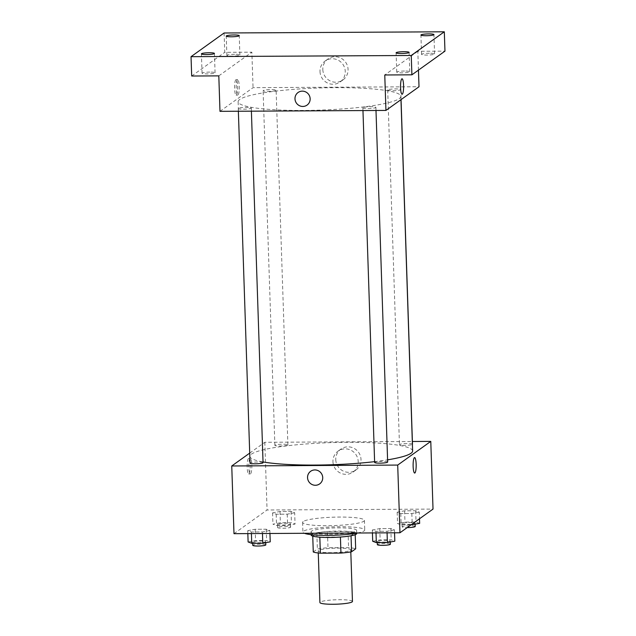 <?xml version="1.0" encoding="UTF-8"?>
<svg xmlns="http://www.w3.org/2000/svg" width="636" height="636" viewBox="0 0 636 636"><rect width="100%" height="100%" fill="white"/><g stroke="black" fill="none" stroke-linecap="round" stroke-linejoin="round"><path stroke-width="0.48" stroke-dasharray="3.18 2.39" d="M352.455 601.449A16.282 2.218 -1.9 0 0 337.74 599.732A16.282 2.218 -1.9 0 0 320.226 602.069A16.282 2.218 -1.9 0 0 319.908 602.523M318.509 550.49A16.282 2.218 -1.9 0 0 318.199 550.943A16.282 2.218 -1.9 0 0 334.544 552.612A16.282 2.218 -1.9 0 0 350.738 549.862A16.282 2.218 -1.9 0 0 336.031 548.145A16.282 2.218 -1.9 0 0 318.509 550.49M340.419 537.046L340.411 536.959A22.18 3.021 -1.9 0 0 351.032 535.647L355.134 532.714A22.18 3.021 -1.9 0 0 348.043 531.497L327.461 531.609L327.993 547.723L348.584 547.612A22.18 3.021 -1.9 0 1 355.667 548.828M313.27 551.976L317.372 549.035A22.18 3.021 -1.9 0 1 327.993 547.723M340.411 536.959L319.829 537.182M312.745 536.108L316.839 532.92L317.372 549.035M312.737 535.854A22.18 3.021 -1.9 0 0 319.829 537.07M327.461 531.609A22.18 3.021 -1.9 0 0 316.839 532.92M311.155 535.035A22.793 3.101 178.1 0 1 333.836 531.179A22.793 3.101 178.1 0 1 356.716 533.524M329.376 534.248A22.793 3.101 -1.9 0 0 356.605 530.305A22.793 3.101 -1.9 0 0 336.015 527.896A22.793 3.101 -1.9 0 0 311.489 531.179A22.793 3.101 -1.9 0 0 311.052 531.815A22.793 3.101 -1.9 0 0 329.376 534.248M348.043 531.497L348.584 547.612M355.134 532.714L355.206 534.701M357.44 533.008A30.933 4.206 -1.9 0 0 364.746 530.034A30.933 4.206 -1.9 0 0 336.794 526.767A30.933 4.206 -1.9 0 0 303.507 531.219A30.933 4.206 -1.9 0 0 302.911 532.086A30.933 4.206 -1.9 0 0 304.374 533.294M303.189 521.552A30.933 4.206 -1.9 0 0 302.593 522.41A30.933 4.206 -1.9 0 0 333.646 525.59A30.933 4.206 -1.9 0 0 364.42 520.359A30.933 4.206 -1.9 0 0 336.476 517.1A30.933 4.206 -1.9 0 0 303.189 521.552M394.447 529.875L387.014 531.275L375.956 531.338L372.338 530.003L379.772 528.603L390.83 528.54L394.447 529.875L387.014 531.275L375.956 531.338L372.338 530.003L379.772 528.603L390.83 528.54L394.447 529.875L394.543 532.809M419.275 512.099L411.842 513.498L400.783 513.554L397.166 512.218L404.599 510.819L415.658 510.764L419.275 512.099L411.842 513.498L400.783 513.554L397.166 512.218L404.599 510.819L415.658 510.764L419.275 512.099L419.498 518.785M233.992 533.676L267.064 509.993L433.021 509.094M269.855 530.551L262.414 531.95L251.363 532.014L247.738 530.67L255.179 529.279L266.23 529.216L269.855 530.551L262.414 531.95L251.363 532.014L247.738 530.67L255.179 529.279L266.23 529.216L269.855 530.551L269.95 533.485M294.675 512.775L287.241 514.174L276.183 514.23L272.566 512.894L279.999 511.495L291.057 511.439L294.675 512.775L287.241 514.174L276.183 514.23L272.566 512.894L279.999 511.495L291.057 511.439L294.675 512.775L295.056 524.056L287.615 525.455L276.565 525.511L272.939 524.175L280.373 522.784L291.431 522.72L295.056 524.056M412.621 450.988A81.4 11.074 -1.9 0 0 339.067 442.402A81.4 11.074 -1.9 0 0 251.474 454.112A81.4 11.074 -1.9 0 0 249.908 456.386A81.4 11.074 -1.9 0 0 263.034 461.943M374.612 461.649A81.4 11.074 -1.9 0 0 387.586 459.844M249.71 453.11L264.815 442.29L412.39 441.495M412.486 444.238A6.511 0.882 -1.9 0 0 406.595 443.554A6.511 0.882 -1.9 0 0 399.591 444.492A6.511 0.882 -1.9 0 0 399.464 444.675A6.511 0.882 -1.9 0 0 405.466 445.359A6.511 0.882 -1.9 0 0 412.398 444.389M387.658 462.022A6.511 0.882 -1.9 0 0 381.775 461.331A6.511 0.882 -1.9 0 0 374.763 462.269A6.511 0.882 -1.9 0 0 374.636 462.452M263.058 462.698A6.511 0.882 -1.9 0 0 257.175 462.006A6.511 0.882 -1.9 0 0 250.171 462.944A6.511 0.882 -1.9 0 0 250.043 463.127M287.758 445.097A6.511 0.882 178.1 0 1 280.754 446.035A6.511 0.882 178.1 0 1 274.871 445.343A6.511 0.882 178.1 0 1 281.351 444.246A6.511 0.882 178.1 0 1 287.885 444.914A6.511 0.882 178.1 0 1 287.758 445.097M264.815 442.29L267.064 509.993M335.76 459.645A12.879 12.505 -125.6 0 0 355.882 470.044A12.879 12.505 -125.6 0 0 358.545 452.291A12.879 12.505 -125.6 0 0 335.76 459.645M248.43 458.564A7.735 1.534 89.7 0 0 247.158 466.768A7.735 1.534 89.7 0 0 248.724 473.955A7.735 1.534 89.7 0 0 250.21 466.212A7.735 1.534 89.7 0 0 248.644 458.484A7.735 1.534 89.7 0 0 248.43 458.564M250.035 458.556A7.735 1.534 89.7 0 0 248.763 466.76A7.735 1.534 89.7 0 0 250.33 473.947A7.735 1.534 89.7 0 0 251.824 466.204A7.735 1.534 89.7 0 0 250.25 458.477A7.735 1.534 89.7 0 0 250.035 458.556M414.68 473.057L414.68 473.057A7.735 1.534 -90.3 0 1 413.106 465.329A7.735 1.534 -90.3 0 1 414.6 457.586L414.6 457.586M332.946 461.657A12.879 12.505 -125.6 0 0 353.067 472.063A12.879 12.505 -125.6 0 0 355.739 454.311A12.879 12.505 -125.6 0 0 332.946 461.657M310.622 471.324L310.63 471.324A7.735 7.505 54.4 0 1 321.236 473.24A7.735 7.505 54.4 0 1 319.63 483.901L319.63 483.901M239.708 99.478A81.4 11.074 -1.9 0 0 238.142 101.744A81.4 11.074 -1.9 0 0 319.868 110.115A81.4 11.074 -1.9 0 0 400.855 96.346A81.4 11.074 -1.9 0 0 327.302 87.76A81.4 11.074 -1.9 0 0 239.708 99.478M275.992 90.455A6.511 0.882 178.1 0 1 268.988 91.393A6.511 0.882 178.1 0 1 263.105 90.71A6.511 0.882 178.1 0 1 269.585 89.604A6.511 0.882 178.1 0 1 276.119 90.28A6.511 0.882 178.1 0 1 275.992 90.455M362.997 107.635A6.511 0.882 -1.9 0 0 362.878 107.818A6.511 0.882 -1.9 0 0 369.413 108.486A6.511 0.882 -1.9 0 0 375.892 107.381A6.511 0.882 -1.9 0 0 370.009 106.697A6.511 0.882 -1.9 0 0 362.997 107.635M238.405 108.311A6.511 0.882 -1.9 0 0 238.277 108.486A6.511 0.882 -1.9 0 0 244.812 109.161A6.511 0.882 -1.9 0 0 251.292 108.056A6.511 0.882 -1.9 0 0 245.409 107.373A6.511 0.882 -1.9 0 0 238.405 108.311M387.825 89.851A6.511 0.882 -1.9 0 0 387.698 90.034A6.511 0.882 -1.9 0 0 394.24 90.702A6.511 0.882 -1.9 0 0 400.72 89.604A6.511 0.882 -1.9 0 0 394.837 88.913A6.511 0.882 -1.9 0 0 387.825 89.851M219.984 111.34L253.049 87.657L419.013 86.758M224.103 32.992L224.746 52.335L251.872 52.192L253.049 87.657M418.456 70.127L417.836 51.293L444.962 51.142M322.818 69.539A12.879 12.505 -125.6 0 0 342.939 79.945A12.879 12.505 -125.6 0 0 345.61 62.193A12.879 12.505 -125.6 0 0 322.818 69.539M417.836 51.293L384.764 74.976M218.808 75.875L251.872 52.192M235.861 79.746A7.735 1.534 89.7 0 0 234.589 87.951A7.735 1.534 89.7 0 0 236.155 95.138A7.735 1.534 89.7 0 0 237.649 87.394A7.735 1.534 89.7 0 0 236.075 79.675A7.735 1.534 89.7 0 0 235.861 79.746M237.474 79.739A7.735 1.534 89.7 0 0 236.202 87.943A7.735 1.534 89.7 0 0 237.769 95.13A7.735 1.534 89.7 0 0 239.255 87.386A7.735 1.534 89.7 0 0 237.681 79.667A7.735 1.534 89.7 0 0 237.474 79.739M402.119 94.239L402.119 94.239A7.735 1.534 -90.3 0 1 400.545 86.512A7.735 1.534 -90.3 0 1 402.031 78.777L402.031 78.777M320.003 71.558A12.879 12.505 -125.6 0 0 340.133 81.957A12.879 12.505 -125.6 0 0 342.796 64.204A12.879 12.505 -125.6 0 0 320.003 71.558M298.061 92.514L298.061 92.514A7.735 7.505 54.4 0 1 308.667 94.43A7.735 7.505 54.4 0 1 307.069 105.083L307.069 105.083M404.52 71.033A6.511 0.882 -1.9 0 0 396.745 72.162A6.511 0.882 -1.9 0 0 403.28 72.83A6.511 0.882 -1.9 0 0 409.759 71.725A6.511 0.882 -1.9 0 0 404.52 71.033M429.348 53.257A6.511 0.882 -1.9 0 0 421.565 54.378A6.511 0.882 -1.9 0 0 428.108 55.054A6.511 0.882 -1.9 0 0 434.587 53.949A6.511 0.882 -1.9 0 0 429.348 53.257M209.84 72.091A6.511 0.882 -1.9 0 0 202.057 73.212A6.511 0.882 -1.9 0 0 208.592 73.887A6.511 0.882 -1.9 0 0 215.071 72.782A6.511 0.882 -1.9 0 0 209.84 72.091M234.66 54.306A6.511 0.882 -1.9 0 0 226.885 55.435A6.511 0.882 -1.9 0 0 233.42 56.103A6.511 0.882 -1.9 0 0 239.899 55.006A6.511 0.882 -1.9 0 0 234.66 54.306M191.682 76.018L224.746 52.335M277.614 524.151A6.511 0.882 -1.9 0 0 277.487 524.334A6.511 0.882 -1.9 0 0 284.03 525.002A6.511 0.882 -1.9 0 0 290.509 523.905A6.511 0.882 -1.9 0 0 284.618 523.213A6.511 0.882 -1.9 0 0 277.614 524.151M287.241 514.174L287.615 525.455M276.183 514.23L276.565 525.511M272.566 512.894L272.939 524.175M279.999 511.495L280.373 522.784M291.057 511.439L291.431 522.72M277.717 527.379A6.511 0.882 -1.9 0 0 277.598 527.554A6.511 0.882 -1.9 0 0 284.133 528.23A6.511 0.882 -1.9 0 0 290.612 527.125A6.511 0.882 -1.9 0 0 284.729 526.441A6.511 0.882 -1.9 0 0 277.717 527.379M411.118 524.787L401.157 524.843L397.54 523.5L404.973 522.108L416.031 522.045L419.649 523.38M402.214 523.476A6.511 0.882 -1.9 0 0 402.087 523.659A6.511 0.882 -1.9 0 0 408.622 524.326A6.511 0.882 -1.9 0 0 415.101 523.229A6.511 0.882 -1.9 0 0 409.218 522.538A6.511 0.882 -1.9 0 0 402.214 523.476M411.842 513.498L412.192 524.016M400.783 513.554L401.157 524.843M397.166 512.218L397.54 523.5M404.599 510.819L404.973 522.108M415.658 510.764L416.031 522.045M415.213 526.449A6.511 0.882 -1.9 0 0 409.322 525.765A6.511 0.882 -1.9 0 0 402.318 526.703A6.511 0.882 -1.9 0 0 402.19 526.886A6.511 0.882 -1.9 0 0 407.215 527.578M248.112 541.959L255.553 540.56L266.603 540.505L270.228 541.84M252.786 541.936A6.511 0.882 -1.9 0 0 252.659 542.111A6.511 0.882 -1.9 0 0 259.202 542.786A6.511 0.882 -1.9 0 0 265.681 541.681A6.511 0.882 -1.9 0 0 259.798 540.998A6.511 0.882 -1.9 0 0 252.786 541.936M262.414 531.95L262.469 533.524M251.363 532.014L251.411 533.58M247.738 530.67L247.833 533.604M255.179 529.279L255.553 540.56M266.23 529.216L266.603 540.505M265.784 544.909A6.511 0.882 -1.9 0 0 259.901 544.217A6.511 0.882 -1.9 0 0 252.897 545.155A6.511 0.882 -1.9 0 0 252.77 545.338M372.712 541.284L380.145 539.885L391.204 539.829L394.821 541.164M377.387 541.26A6.511 0.882 -1.9 0 0 377.259 541.443A6.511 0.882 -1.9 0 0 383.794 542.111A6.511 0.882 -1.9 0 0 390.273 541.005A6.511 0.882 -1.9 0 0 384.39 540.322A6.511 0.882 -1.9 0 0 377.387 541.26M387.014 531.275L387.07 532.849M375.956 531.338L376.011 532.904M372.338 530.003L372.434 532.928M379.772 528.603L380.145 539.885M390.83 528.54L391.204 539.829M390.385 544.233A6.511 0.882 -1.9 0 0 384.502 543.542A6.511 0.882 -1.9 0 0 377.49 544.48A6.511 0.882 -1.9 0 0 377.363 544.662M350.81 551.913L350.738 549.862M318.27 552.994L318.199 550.943M311.052 531.815L311.147 534.661M356.605 530.305L356.701 533.143M302.593 522.41L302.911 532.086M364.42 520.359L364.746 530.034M250.25 458.477L248.644 458.484M250.33 473.947L248.724 473.955M353.067 472.063L355.882 470.044M338.074 451.115L340.888 449.103M238.142 101.744L249.908 456.386M400.855 96.346L400.966 99.677M287.885 444.914L276.119 90.28M274.871 445.343L263.105 90.71M362.878 107.818L362.965 110.561M375.892 107.381L375.995 110.489M238.277 108.486L238.365 111.236M251.292 108.056L251.395 111.165M387.698 90.034L399.464 444.675M400.72 89.604L401.054 99.621M237.681 79.667L236.075 79.675M237.769 95.13L236.155 95.138M340.133 81.957L342.939 79.945M325.131 61.016L327.945 59.005M409.759 71.725L409.115 52.383M396.745 72.162L396.101 52.82M215.071 72.782L214.435 53.44M202.057 73.212L201.413 53.869M239.899 55.006L239.255 35.656M226.885 55.435L226.241 36.093M434.587 53.949L433.943 34.606M421.565 54.378L420.929 35.036M277.487 524.334L277.598 527.554M290.509 523.905L290.612 527.125M402.087 523.659L402.19 526.886M415.101 523.229L415.133 524.231M252.659 542.111L252.699 543.287M265.681 541.681L265.713 542.683M377.259 541.443L377.299 542.611M390.273 541.005L390.313 542.007"/><path stroke-width="0.95" d="M318.27 552.994L319.908 602.523A16.282 2.218 -1.9 0 0 336.253 604.2A16.282 2.218 -1.9 0 0 352.455 601.449L350.81 551.913M355.206 534.701L355.667 548.828L351.565 551.77A22.18 3.021 -1.9 0 1 340.952 553.082L320.361 553.193A22.18 3.021 -1.9 0 1 313.27 551.976L312.745 536.108M319.829 537.182L320.361 553.193M340.419 537.046L340.952 553.082M356.701 533.143L356.716 533.524A22.793 3.101 178.1 0 1 329.488 537.468A22.793 3.101 178.1 0 1 311.155 535.035L311.147 534.661M351.04 535.774L351.565 551.77M304.374 533.294A30.933 4.206 -1.9 0 0 327.786 535.385A30.933 4.206 -1.9 0 0 357.44 533.008M412.39 441.495L430.779 441.392L433.021 509.094L399.957 532.777L233.992 533.676L231.75 465.973L249.71 453.11M430.779 441.392L397.707 465.075L399.957 532.777M397.707 465.075L231.75 465.973M319.63 483.901A7.735 7.505 54.4 0 1 307.546 477.652A7.735 7.505 54.4 0 1 321.236 473.24A7.735 7.505 54.4 0 1 311.823 484.409A7.735 7.505 54.4 0 1 310.63 471.324M263.034 461.943A81.4 11.074 -1.9 0 0 374.612 461.649M387.586 459.844A81.4 11.074 -1.9 0 0 412.621 450.988L400.966 99.677M412.398 444.389A6.511 0.882 -1.9 0 0 412.486 444.238L401.054 99.621M362.965 110.561L374.636 462.452A6.511 0.882 -1.9 0 0 381.179 463.119A6.511 0.882 -1.9 0 0 387.658 462.022L375.995 110.489M238.365 111.236L250.043 463.127A6.511 0.882 -1.9 0 0 256.578 463.795A6.511 0.882 -1.9 0 0 263.058 462.698L251.395 111.165M414.6 457.586A7.735 1.534 -90.3 0 1 416.167 464.781A7.735 1.534 -90.3 0 1 414.895 472.977A7.735 1.534 -90.3 0 1 414.688 473.057A7.735 1.534 -90.3 0 1 413.114 465.329A7.735 1.534 -90.3 0 1 414.6 457.586A7.735 1.534 -90.3 0 1 416.167 464.773A7.735 1.534 -90.3 0 1 414.895 472.977A7.735 1.534 -90.3 0 1 414.68 473.057M385.941 110.433L219.984 111.34L218.808 75.875L191.682 76.018L191.039 56.676L224.103 32.992L444.318 31.8L444.962 51.142L411.897 74.825L384.764 74.976L385.941 110.433L419.013 86.758L418.456 70.127M444.318 31.8L411.253 55.483L411.897 74.825M411.253 55.483L191.039 56.676M307.069 105.083A7.735 7.505 54.4 0 1 294.985 98.842A7.735 7.505 54.4 0 1 308.667 94.43A7.735 7.505 54.4 0 1 299.254 105.592A7.735 7.505 54.4 0 1 298.061 92.514M402.334 94.168A7.735 1.534 -90.3 0 1 402.119 94.239A7.735 1.534 -90.3 0 1 400.545 86.512A7.735 1.534 -90.3 0 1 402.031 78.777A7.735 1.534 -90.3 0 1 403.598 85.963A7.735 1.534 -90.3 0 1 402.334 94.168M402.031 78.777A7.735 1.534 -90.3 0 1 403.598 85.963A7.735 1.534 -90.3 0 1 402.326 94.168A7.735 1.534 -90.3 0 1 402.119 94.239M426.16 35.727A6.511 0.882 178.1 0 1 420.929 35.036A6.511 0.882 178.1 0 1 428.704 33.907A6.511 0.882 178.1 0 1 433.943 34.606A6.511 0.882 178.1 0 1 426.16 35.727M231.48 36.785A6.511 0.882 178.1 0 1 226.241 36.093A6.511 0.882 178.1 0 1 234.024 34.964A6.511 0.882 178.1 0 1 239.255 35.656A6.511 0.882 178.1 0 1 231.48 36.785M206.652 54.569A6.511 0.882 178.1 0 1 201.413 53.869A6.511 0.882 178.1 0 1 209.196 52.748A6.511 0.882 178.1 0 1 214.435 53.44A6.511 0.882 178.1 0 1 206.652 54.569M401.34 53.511A6.511 0.882 178.1 0 1 396.101 52.82A6.511 0.882 178.1 0 1 403.876 51.691A6.511 0.882 178.1 0 1 409.115 52.383A6.511 0.882 178.1 0 1 401.34 53.511M419.498 518.785L419.649 523.38L411.118 524.787M412.192 524.016L412.215 524.78M407.215 527.578A6.511 0.882 -1.9 0 0 415.213 526.449L415.133 524.231M269.95 533.485L270.228 541.84L262.787 543.231L251.737 543.295L248.112 541.959L247.833 533.604M262.469 533.524L262.787 543.231M251.411 533.58L251.737 543.295M252.699 543.287L252.77 545.338A6.511 0.882 -1.9 0 0 259.305 546.006A6.511 0.882 -1.9 0 0 265.784 544.909L265.713 542.683M394.543 532.809L394.821 541.164L387.388 542.556L376.329 542.619L372.712 541.284L372.434 532.928M387.07 532.849L387.388 542.556M376.011 532.904L376.329 542.619M377.299 542.611L377.363 544.662A6.511 0.882 -1.9 0 0 383.906 545.33A6.511 0.882 -1.9 0 0 390.385 544.233L390.313 542.007"/></g></svg>
